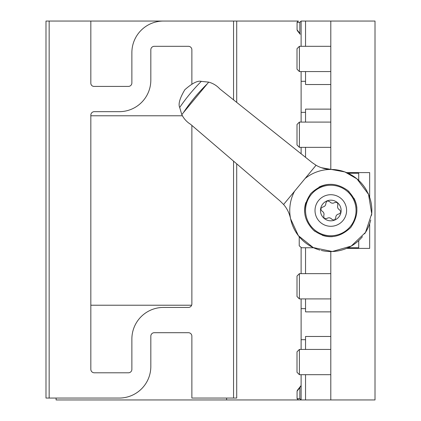 <?xml version="1.0" encoding="UTF-8"?>
<svg xmlns="http://www.w3.org/2000/svg" width="421" height="421" viewBox="0 0 421 421"><rect width="100%" height="100%" fill="white"/><g stroke="black" fill="none" stroke-linecap="round" stroke-linejoin="round"><path stroke-width="0.63" d="M300.162 386.741L297.384 390.299L301.12 385.515L299.836 387.662L299.836 398.687L301.12 399.95L301.12 374.69M301.12 349.43L301.12 298.91M301.12 273.65L301.12 247.411M301.12 153.797L301.12 147.35M301.12 122.09L301.12 71.57M301.12 46.31L301.12 21.05L299.836 22.313L297.073 22.313L298.378 21.05L236.707 21.05L236.707 102.382M298.068 21.05L298.378 21.05M300.162 34.259L297.384 30.701L300.162 34.259L299.836 33.338L299.836 22.313M305.541 46.31L305.541 21.05L375.006 21.05L375.006 399.95L301.12 399.95L299.836 398.687L297.073 398.687L298.378 399.95L301.12 399.95L298.068 399.95M324.217 218.457A10.325 10.325 0 0 0 340.984 212.221A10.325 10.325 0 0 0 327.201 200.822A10.325 10.325 0 0 0 324.217 218.457L323.686 215.952L324.217 218.457L326.78 218.515C328.748 217.347 330.474 217.636 331.964 219.388L334.4 220.178L335.732 217.989C335.7 215.699 336.816 214.352 339.079 213.936L340.984 212.221L339.752 209.974C337.753 208.858 337.142 207.211 337.916 205.048L337.384 202.543L334.821 202.485C332.853 203.653 331.127 203.364 329.638 201.612L327.201 200.822L325.87 203.011C325.901 205.301 324.786 206.648 322.523 207.064L320.618 208.779L321.849 211.026C323.849 212.142 324.459 213.789 323.686 215.952M346.899 191.034A25.26 25.26 0 0 0 305.893 206.29A25.26 25.26 0 0 0 339.605 234.176A25.26 25.26 0 0 0 346.899 191.034M207.048 84.063A176.92 176.92 0 0 0 183.409 112.639L208.7 82.127L201.291 81.379C197.681 80.432 192.192 83.221 184.824 89.747C179.804 98.182 178.094 104.098 179.693 107.492L181.814 114.628C183.814 118.685 186.735 121.911 190.581 124.306L280.202 201.117L283.591 204.495L316.055 165.253C320.591 167.9 325.691 169.305 331.369 169.458L321.418 167.705M328.775 184.372A26.207 26.207 0 0 0 319.002 187.098M305.814 202.601A26.207 26.207 0 0 0 304.683 212.679M313.498 230.187A26.207 26.207 0 0 0 315.045 231.445M322.275 235.281A26.207 26.207 0 0 0 332.495 236.655M356.892 208.063A26.207 26.207 0 0 0 353.935 198.186M349.141 191.781A26.207 26.207 0 0 0 347.504 190.308C358.834 201.601 359.913 214 350.74 227.503C338.826 238.691 326.412 239.586 313.498 230.187C302.688 219.031 301.804 206.811 310.835 193.523C322.512 182.456 334.732 181.383 347.504 190.308M183.409 112.639L181.814 114.628M316.055 165.253L312.098 162.559L219.846 88.926C216.778 85.595 213.063 83.332 208.7 82.127M283.591 204.495C287.043 208.453 289.374 213.205 290.59 218.752L298.347 235.644L313.213 247.569L332.306 251.505L351.246 246.075L365.496 232.429L371.717 213.747L368.533 194.349L356.955 178.883L344.878 171.936L331.369 169.458M356.966 178.872A41.047 41.047 0 0 0 305.109 178.488A41.047 41.047 0 0 1 367.265 191.655A41.047 41.047 0 0 0 356.966 178.872M294.542 191.26A41.047 41.047 0 0 0 319.955 250.09A41.047 41.047 0 0 1 294.542 191.26M321.26 250.421A41.047 41.047 0 0 0 362.423 236.67A41.047 41.047 0 0 1 321.26 250.421M364.612 233.776A41.047 41.047 0 0 0 370.743 219.962A41.047 41.047 0 0 1 364.612 233.776M371.564 215.315A41.047 41.047 0 0 0 367.675 192.471A41.047 41.047 0 0 1 371.564 215.315M313.613 247.758L301.562 247.758A47.362 47.362 0 0 1 299.226 245.801L299.226 236.739M358.729 240.565L358.729 247.758L348.004 247.758M358.729 180.446L358.729 173.242L348.041 173.242M330.801 84.532L305.541 84.532L305.541 71.57M305.541 349.43L305.541 336.468L330.801 336.468M305.541 399.95L305.541 374.69M182.409 115.775L90.831 115.775M298.378 399.95L56.098 399.95L56.098 398.055M90.831 305.225L191.634 305.225M226.603 399.95L226.603 398.055M163.453 21.05L90.831 21.05L90.831 83.253A3.157 3.157 0 0 0 93.988 86.41L128.405 86.41A3.473 3.473 0 0 0 131.878 82.937L131.878 52.625A31.575 31.575 0 0 1 163.453 21.05L236.707 21.05M301.12 339.694L305.541 339.694M297.384 390.299L297.073 391.172L297.073 398.687M297.384 30.701L297.073 29.828L297.073 22.313M301.12 21.05L305.541 21.05M301.12 81.306L305.541 81.306M305.541 157.328L305.541 147.35M305.541 122.09L305.541 109.128L330.801 109.128M301.12 112.354L305.541 112.354M49.152 21.05L49.152 398.055L45.994 398.055L45.994 21.05L90.831 21.05M369.67 197.333L369.67 172.61L346.604 172.61M346.572 248.39L369.67 248.39L369.67 223.688M330.801 399.95L330.801 251.537M330.801 169.442L330.801 21.05M301.12 308.646L305.541 308.646L305.541 298.91M330.801 311.872L305.541 311.872L305.541 308.646M305.541 273.65L305.541 247.758M299.836 33.338L297.073 29.828M297.073 391.172L299.836 387.662M297.005 285.422L297.005 296.516L299.394 298.91L299.394 273.65L297.005 276.044L297.005 285.422M297.005 361.202L297.005 372.296L299.394 374.69L299.394 349.43L297.005 351.824L297.005 361.202M297.005 133.862L297.005 144.956L299.394 147.35L299.394 122.09L297.005 124.484L297.005 133.862M297.005 58.082L297.005 69.176L299.394 71.57L299.394 46.31L297.005 48.704L297.005 58.082M49.152 398.055L119.248 398.055A31.575 31.575 0 0 0 150.823 366.481L150.823 336.168A3.473 3.473 0 0 1 154.296 332.695L188.398 332.695A3.473 3.473 0 0 1 191.871 336.168L191.871 398.055L236.707 398.055L236.707 163.837M191.871 125.411L191.871 303.962A3.473 3.473 0 0 1 188.398 307.435L163.453 307.435A31.575 31.575 0 0 0 131.878 339.01L131.878 369.322A3.473 3.473 0 0 1 128.405 372.796L94.304 372.796A3.473 3.473 0 0 1 90.831 369.322L90.831 115.144A3.473 3.473 0 0 1 94.304 111.67L119.248 111.67A31.575 31.575 0 0 0 150.823 80.095L150.823 49.783A3.473 3.473 0 0 1 154.296 46.31L188.398 46.31A3.473 3.473 0 0 1 191.871 49.783L191.871 84.011M340.863 198.333A15.787 15.787 0 0 0 315.234 207.869A15.787 15.787 0 0 0 336.305 225.298A15.787 15.787 0 0 0 340.863 198.333M201.291 81.379A182.877 182.877 0 0 0 179.693 107.492M233.55 21.05L233.55 99.861M233.55 161.132L233.55 398.055M330.801 273.65L299.394 273.65M330.801 298.91L299.394 298.91M330.801 349.43L299.394 349.43M330.801 374.69L299.394 374.69M330.801 122.09L299.394 122.09M330.801 147.35L299.394 147.35M330.801 46.31L299.394 46.31M330.801 71.57L299.394 71.57"/></g></svg>
